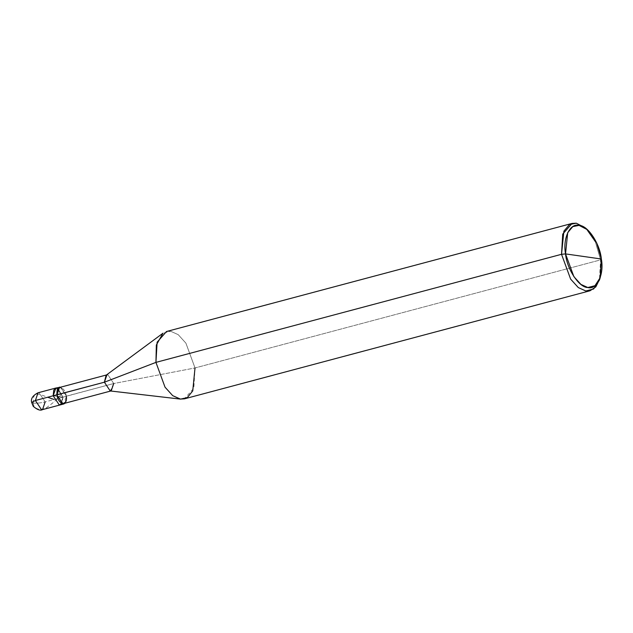 <?xml version="1.0" encoding="UTF-8"?>
<svg xmlns="http://www.w3.org/2000/svg" width="633" height="633" viewBox="0 0 633 633"><rect width="100%" height="100%" fill="white"/><g stroke="black" fill="none" stroke-linecap="round" stroke-linejoin="round"><path stroke-width="0.47" stroke-dasharray="3.17 2.37" d="M45.165 401.9L39.088 392.729L38.035 392.784L39.088 392.729L45.165 401.9L62.952 397.16L60.309 404.883L62.952 397.16L57.785 388.258L62.952 397.16L53.18 395.767L62.952 397.16L45.165 401.9C40.559 402.999 36.556 403.395 33.161 403.094L31.65 402.414L33.161 403.094C36.556 403.395 40.559 402.999 45.165 401.9L42.522 409.622M62.952 397.16L61.907 403.719L62.952 397.16L56.875 387.989L55.823 388.045L56.875 387.989L62.952 397.16L53.18 395.767L62.952 397.16L66.505 396.211L62.952 397.16M65.12 403.174L66.505 396.211L65.12 403.174M599.807 278.813L600.606 259.87L195.011 367.955L113.718 383.535L66.505 396.211L60.847 387.127L66.505 396.211L63.767 403.538M59.486 387.491L60.491 387.436L66.283 396.179L113.718 383.535L110.269 390.957M106.083 375.258L107.927 374.791L113.718 383.535L195.011 367.955L193.833 388.156L184.448 398.845M166.503 331.502L170.712 331.273L178.237 334.675L185.92 343.173L195.011 367.955L600.606 259.87L601.35 259.008L600.606 259.87L599.396 280.142M66.283 396.179C65.072 385.798 55.245 384.397 56.97 394.85M113.718 383.535L107.927 374.791L106.479 374.965M195.011 367.955L185.92 343.173L178.237 334.675L170.712 331.273L162.982 333.211M600.606 259.87L595.431 242.17L585.501 227.967L595.431 242.162L600.606 259.87M33.209 403.102L33.739 396.899L34.562 394.889L35.717 393.829L40.053 394.438L47.641 397.239M33.114 403.094C33.865 410.801 43.827 410.738 48.472 406.18C53.971 402.327 58.434 398.102 61.852 393.512M110.751 391.012L111.202 390.893"/><path stroke-width="0.95" d="M59.383 387.095L56.741 394.818L62.817 403.989L63.87 403.933L65.12 403.174L62.817 403.989L56.741 394.818L53.18 395.767L56.741 394.818L57.326 389.026L60.847 387.127L55.823 388.045L53.18 395.767L59.257 404.938L61.907 403.719L59.257 404.938L53.18 395.767L55.823 388.045L38.035 392.784L35.393 400.507L38.035 392.784C32.781 395.506 30.653 398.719 31.65 402.414L33.248 406.354C37.292 409.796 40.377 410.88 42.522 409.622L41.469 409.678L35.393 400.507L31.65 402.414L35.393 400.507L53.18 395.767L53.773 389.975L56.875 387.989L57.785 388.258L56.875 387.989L53.773 389.975L53.18 395.767L59.257 404.938L60.309 404.883L59.257 404.938L53.18 395.767L35.393 400.507L41.469 409.678L42.522 409.622L45.165 401.9M590.043 290.761L184.448 398.845L180.239 399.075L172.714 395.665L165.031 387.174L155.94 362.385L165.031 387.174L172.714 395.665L180.54 399.114L110.197 390.949L104.405 382.205L110.197 390.949L111.202 390.893L63.767 403.538L62.762 403.593L56.741 394.818L104.405 382.205L155.94 362.385L561.534 254.3L565.538 253.904C562.579 238.412 570.024 222.729 579.076 225.38C587.74 225.253 599.989 243.745 601.35 259.008L565.538 253.904L573.87 276.621L580.912 284.407L587.812 287.524L594.965 285.697L600.242 277.594L601.35 259.008C604.309 274.493 596.864 290.183 587.812 287.524C579.148 287.651 566.899 269.16 565.538 253.904L601.35 259.008L596.61 242.771L587.495 229.755L579.076 225.38L572.794 226.622L567.69 232.675L565.538 253.904L561.534 254.3L570.626 279.09L578.309 287.58L585.834 290.982L590.043 290.761L595.827 286.884L599.807 278.813M56.97 394.85L59.486 387.491L106.922 374.847L104.405 382.205L56.97 394.85C58.181 405.231 68 406.631 66.283 396.179M111.202 390.893L113.718 383.535M180.54 399.114L187.313 397.587L192.749 390.909L195.011 367.955M600.242 277.594L599.396 280.142L593.643 288.988L585.834 290.982L578.309 287.58L570.626 279.09L561.534 254.3L155.94 362.385L104.405 382.205L106.083 375.258L162.982 333.211L156.343 345.048L155.94 362.385L157.126 342.192L166.503 331.502L572.097 223.409L562.721 234.099L561.534 254.3L563.892 231.148L569.455 224.541L576.307 223.188L585.493 227.967L576.307 223.188L572.097 223.409M47.641 397.239L54.034 399.47M42.522 409.622L63.87 403.933M585.493 227.967L587.495 229.755"/></g></svg>
